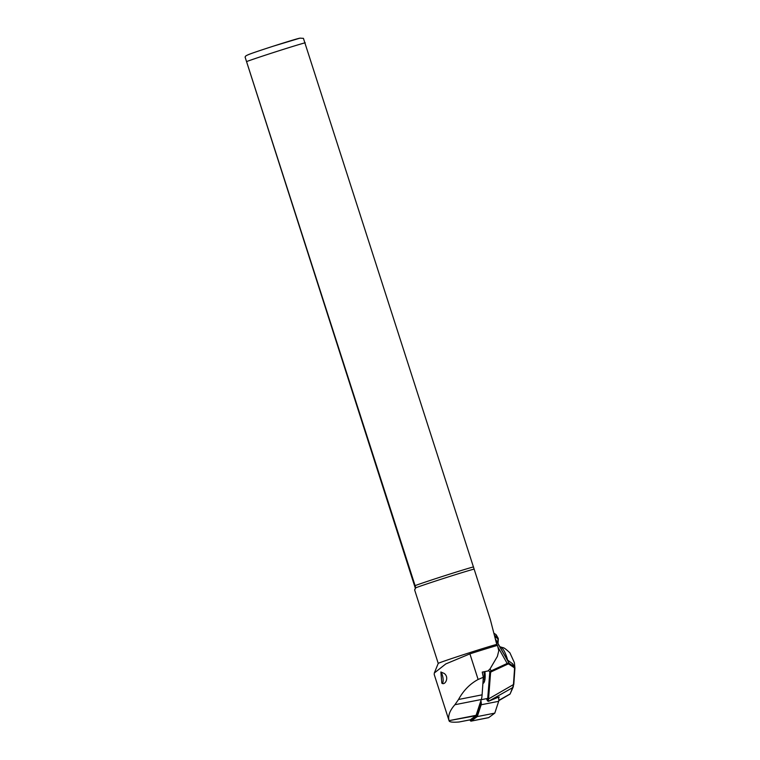<?xml version="1.0" encoding="UTF-8"?>
<svg xmlns="http://www.w3.org/2000/svg" width="760" height="760" viewBox="0 0 760 760"><rect width="100%" height="100%" fill="white"/><g stroke="black" fill="none" stroke-linecap="round" stroke-linejoin="round"><path stroke-width="1.14" d="M477.261 715.122L471.561 719.321A1.653 0.494 78.8 0 1 471.19 719.15M480.871 700.815A3.316 0.997 78.8 0 1 481.166 704.767L477.27 716.585L471.171 721.069A3.316 0.997 78.8 0 1 471.048 721.135A3.316 0.997 78.8 0 1 469.965 719.881M480.728 701.242A2.489 0.75 78.8 0 1 480.909 704.073L477.042 715.815L470.981 720.271A2.489 0.75 78.8 0 1 470.278 719.806M498.332 697.205A3.316 0.997 78.8 0 1 498.674 701.318L494.788 713.127L488.689 717.62A3.316 0.997 78.8 0 1 488.556 717.678A3.316 0.997 78.8 0 1 488.414 717.668M477.27 716.585L494.788 713.127M497.467 645.401L496.726 644.375A32.091 0.617 162.2 0 0 462.612 654.949A32.091 0.617 162.2 0 0 438.235 663.394L434.321 672.989L445.778 663.936L469.908 653.866A33.126 0.636 162.2 0 1 497.467 645.401L498.788 650.712L497.392 656.403L490.067 668.876L488.015 670.957L482.229 672.096L483.322 677.274L478.125 679.468C469.936 683.886 463.401 690.555 458.536 699.485L454.908 704.719C449.758 710.524 447.801 715.834 449.036 720.651L449.151 720.993C449.74 722.123 453.045 722.466 459.049 722L470.221 719.834A3.316 0.997 -101.2 0 0 470.345 719.767L475.836 715.72A3.316 0.997 -101.2 0 0 476.092 715.312L481.298 699.514A20.7 6.222 -101.2 0 0 482.106 694.83L483.322 677.274M444.239 673.464C449.663 677.483 444.933 685.776 441.835 683.173L440.866 671.982L444.239 673.464M476.092 715.312L449.036 720.651L475.836 715.72M414.627 589.874L438.235 663.404A32.091 0.617 162.2 0 0 438.235 663.413M496.726 644.375L490.333 619.561L474.126 569.097A32.091 0.617 162.2 0 0 445.464 577.828A32.091 0.617 162.2 0 0 415.786 587.784L245.09 57.066L415.359 588.306C414.257 590.558 414.399 590.387 415.786 587.784L415.359 588.306C414.257 590.558 414.399 590.387 415.786 587.784M434.321 672.989L434.197 674.433L449.112 720.889M303.43 38.37L474.126 569.097M473.518 566.894A33.126 0.636 162.2 0 0 444.809 575.681A33.126 0.636 162.2 0 0 415.178 585.589M440.866 671.982A6.004 1.805 78.8 0 1 443.099 679.003A6.004 1.805 78.8 0 1 441.835 683.173M484.006 671.859L484.329 675.564L483.18 679.355L484.785 679.031M482.267 672.096L482.344 672.638M498.817 700.35L510.093 693.975L513.01 687.448L488.528 701.29L487.511 700.91L489.763 672.619A2.071 1.472 -29.6 0 1 491.188 670.852L507.243 663.413A2.071 1.472 -29.6 0 1 509.2 663.404L514.121 666.663A3.316 2.347 -29.6 0 1 514.681 667.261A3.316 2.347 -29.6 0 1 514.909 668.287L513.798 684.37L510.368 693.386M487.511 700.91L486.486 698.658M484.918 671.707A15.323 4.598 78.8 0 1 484.006 682.489A15.323 4.598 78.8 0 1 482.894 683.496M514.681 667.261L512.952 664.211A3.316 2.347 150.4 0 0 512.392 663.622L507.309 659.87L495.311 638.77M494.465 635.474L497.524 637.497A3.316 2.347 -29.6 0 1 498.085 638.086A3.316 2.347 -29.6 0 1 498.313 639.112L498.009 643.511M498.085 638.086L496.356 635.047A3.316 2.347 150.4 0 0 495.795 634.448L493.886 633.184M499.871 646.779A18.63 5.595 78.8 0 1 500.175 646.827A18.63 5.595 78.8 0 1 500.545 646.94A18.63 5.595 78.8 0 1 507.689 660.345M500.175 646.827L502.863 647.644C503.775 647.52 506.122 649.249 509.922 652.859L514.339 662.568A8.284 2.489 78.8 0 1 514.453 663.138L514.9 667.926M497.714 642.989L497.942 639.616A2.688 1.909 150.4 0 0 497.306 638.295L494.76 636.614M498.645 698.44L499.149 696.958M498.797 700.672L510.055 694.079M488.528 701.29L498.484 697.129M513.294 686.822L514.539 668.781A2.688 1.909 150.4 0 0 513.903 667.461L508.981 664.211A1.454 1.026 150.4 0 0 507.613 664.211L491.558 671.65A1.454 1.026 150.4 0 0 490.561 672.885L488.367 701.328M487.977 698.544L488.775 698.811L513.798 684.37M482.923 683.069A14.905 4.474 -101.2 0 0 483.046 683.059A14.905 4.474 -101.2 0 0 484.139 682.252M485.137 674.5A12.834 3.857 78.8 0 1 485.127 674.623L484.909 677.806A12.834 3.857 78.8 0 1 483.987 681.663A12.834 3.857 78.8 0 1 482.961 682.528M482.99 682.081A12.426 3.733 -101.2 0 0 483.227 682.053A12.426 3.733 -101.2 0 0 484.12 681.416M481.241 699.694L487.986 698.364M481.166 704.767L498.674 701.318M471.171 721.069L488.689 717.62M471.561 719.321L470.981 720.271M469.908 653.866L478.125 679.468M482.106 694.83L458.536 699.485M481.298 699.514L454.908 704.719M470.345 719.767L459.049 722M299.506 38.323A26.913 0.513 162.2 0 0 274.493 45.8A26.913 0.513 162.2 0 0 248.263 54.748M305.235 42.759A33.126 0.636 162.2 0 0 276.526 51.547A33.126 0.636 162.2 0 0 246.895 61.455M490.067 668.876L491.558 671.65M507.613 664.211L497.838 646.883M490.561 672.885L488.528 670.462M495.416 639.188L509.2 663.404L508.981 664.211M513.903 667.461L514.121 666.663L512.392 663.622M497.306 638.295L497.524 637.497L495.795 634.448M497.942 639.616L498.313 639.112M514.539 668.781L514.909 668.287M471.048 721.135L488.556 717.678M245.09 57.066L245.356 56.724C244.967 55.528 250.857 53.456 273.534 46.103L299.944 38.142L303.477 38.361M514.89 668.515L514.767 670.301"/></g></svg>
